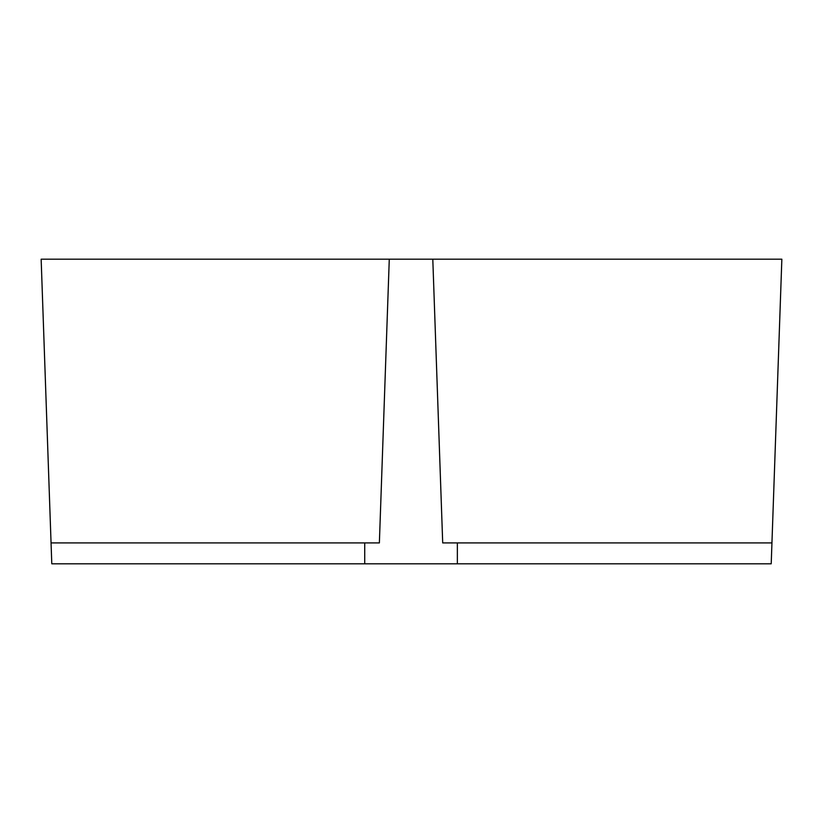 <?xml version="1.0" encoding="UTF-8"?>
<svg xmlns="http://www.w3.org/2000/svg" width="823" height="823" viewBox="0 0 823 823"><rect width="100%" height="100%" fill="white"/><g stroke="black" fill="none" stroke-linecap="round" stroke-linejoin="round"><path stroke-width="1.23" d="M364.723 542.923L51.057 542.923L41.15 259.194L389.279 259.194L379.372 542.923L364.723 542.923L364.723 563.806L771.213 563.806L771.943 542.923L442.702 542.923L432.795 259.194L389.279 259.194M432.795 259.194L781.85 259.194L771.943 542.923M51.057 542.923L51.787 563.806L364.723 563.806M457.362 563.806L457.362 542.923"/></g></svg>

